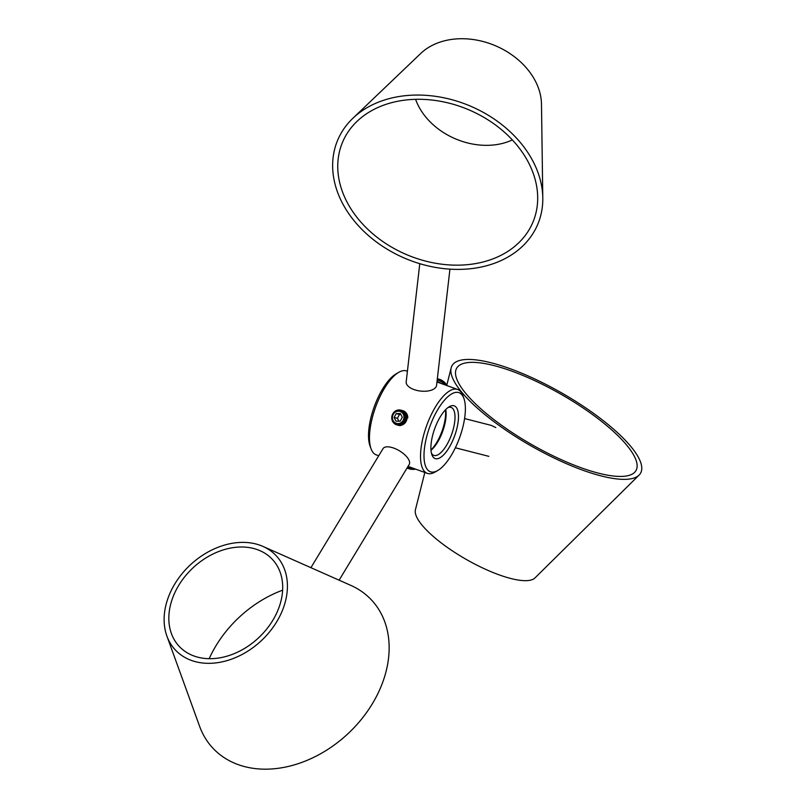 <?xml version="1.0" encoding="UTF-8"?>
<svg xmlns="http://www.w3.org/2000/svg" width="808" height="808" viewBox="0 0 808 808"><rect width="100%" height="100%" fill="white"/><g stroke="black" fill="none" stroke-linecap="round" stroke-linejoin="round"><path stroke-width="1.21" d="M460.146 436.158A42.066 15.897 109.9 0 0 463.853 398.304A42.066 15.897 109.9 0 0 429.23 428.25A42.066 15.897 109.9 0 0 437.724 470.519A42.066 15.897 109.9 0 0 460.146 436.158M437.724 470.519L435.078 472.044A44.612 16.857 -70.1 0 1 427.291 473.357A44.612 16.857 -70.1 0 1 426.079 427.21A44.612 16.857 -70.1 0 1 457.651 389.456A44.612 16.857 -70.1 0 1 462.802 395.445L463.853 398.304M371.094 448.884L370.034 446.026A42.066 15.897 -70.1 0 1 373.74 408.171A42.066 15.897 -70.1 0 1 396.173 373.811L398.809 372.296A44.612 16.857 109.9 0 0 375.023 408.737A44.612 16.857 109.9 0 0 371.094 448.884A44.612 16.857 109.9 0 0 376.245 454.884L378.71 455.773M407.404 371.266L406.606 370.983A44.612 16.857 109.9 0 0 398.809 372.296M454.995 434.845A28.038 10.595 -70.1 0 1 431.916 454.803A28.038 10.595 -70.1 0 1 434.381 429.573A28.038 10.595 -70.1 0 1 449.339 406.666A28.038 10.595 -70.1 0 1 454.995 434.845M431.442 453.217A25.492 9.635 109.9 0 0 433.795 455.379A25.492 9.635 109.9 0 0 451.844 433.795A25.492 9.635 109.9 0 0 451.147 407.434A25.492 9.635 109.9 0 0 447.955 407.575M430.967 449.935A26.765 10.11 109.9 0 0 442.319 430.3A26.765 10.11 109.9 0 0 445.481 409.808M430.987 450.288A25.492 9.635 109.9 0 0 442.966 430.583A25.492 9.635 109.9 0 0 445.733 409.545M419.776 263.681L406.192 381.831A15.291 7.525 6.6 0 0 417.16 390.486A15.291 7.525 6.6 0 0 434.704 388.406A15.291 7.525 6.6 0 0 436.583 385.325L449.935 269.145M443.834 101.949A103.242 78.81 22.8 0 1 537.684 197.162A103.242 78.81 22.8 0 1 431.613 262.499A103.242 78.81 22.8 0 1 347.238 202.475A103.242 78.81 22.8 0 1 357.015 121.382A103.242 78.81 22.8 0 1 443.834 101.949M512.353 139.915A63.731 48.652 22.8 0 1 470.892 143.703A63.731 48.652 22.8 0 1 415.605 99.334M352.884 118.271L420.716 53.48A69.013 52.682 22.8 0 1 478.75 40.501A69.013 52.682 22.8 0 1 541.481 104.131L542.794 197.93A108.525 82.84 22.8 0 1 431.3 266.6A108.525 82.84 22.8 0 1 342.612 203.515A108.525 82.84 22.8 0 1 352.884 118.271A108.525 82.84 22.8 0 1 444.147 97.849A108.525 82.84 22.8 0 1 542.794 197.93M437.007 381.568A6.232 2.697 31.2 0 1 440.128 382.79A6.232 2.697 31.2 0 1 441.37 383.558M437.189 379.992A7.646 3.313 31.2 0 1 440.794 381.437A7.646 3.313 31.2 0 1 445.147 384.931M436.997 381.719A7.646 3.313 31.2 0 1 439.865 382.962A7.646 3.313 31.2 0 1 440.138 383.113M437.249 379.538L437.461 379.558A6.232 2.697 31.2 0 1 441.279 380.891A6.232 2.697 31.2 0 1 445.208 384.255L445.834 385.174A7.646 3.313 31.2 0 0 441.017 381.063A7.646 3.313 31.2 0 0 437.239 379.588M446.602 385.456A6.868 2.98 -148.8 0 0 445.127 383.002A6.868 2.98 -148.8 0 0 441.572 380.285A6.868 2.98 -148.8 0 0 438.613 379.053A6.868 2.98 -148.8 0 0 437.33 378.811M438.794 379.104A6.232 2.697 31.2 0 1 438.966 379.154A6.232 2.697 31.2 0 1 444.875 382.729A6.232 2.697 31.2 0 1 444.996 382.861M412.807 468.115A7.646 3.767 -173.4 0 1 407.686 466.984M413.959 468.529A7.646 3.767 -173.4 0 1 407.474 467.327L408.02 467.6A6.232 3.07 -173.4 0 0 414.221 468.62M407.101 467.943A6.868 3.384 6.6 0 0 410.141 469.074A6.868 3.384 6.6 0 0 412.928 469.397A6.868 3.384 6.6 0 0 415.605 469.125M412.868 469.387A6.232 3.07 -173.4 0 1 412.797 469.387A6.232 3.07 -173.4 0 1 410.262 469.105A6.232 3.07 -173.4 0 1 410.201 469.084M407.788 417.867A7.646 7.08 -75.6 0 0 402.576 410.595A7.646 7.08 -75.6 0 0 402.212 410.514M397.97 425.2A7.646 7.08 -75.6 0 0 398.051 425.23A7.646 7.08 -75.6 0 0 399.819 425.432A7.646 7.08 -75.6 0 0 407.06 417.685A7.646 7.08 -75.6 0 0 401.849 410.413A7.646 7.08 -75.6 0 0 401.758 410.383M397.516 425.079A7.646 7.08 -75.6 0 0 397.879 425.18A7.646 7.08 -75.6 0 0 399.637 425.382A7.646 7.08 -75.6 0 0 406.889 417.635A7.646 7.08 -75.6 0 0 401.667 410.363A7.646 7.08 -75.6 0 0 401.303 410.282M397.061 424.978A7.646 7.08 -75.6 0 0 397.152 424.998A7.646 7.08 -75.6 0 0 398.91 425.2A7.646 7.08 -75.6 0 0 406.161 417.453A7.646 7.08 -75.6 0 0 400.94 410.181A7.646 7.08 -75.6 0 0 400.859 410.161M399.011 409.929A7.646 7.08 -75.6 0 0 391.759 417.675A7.646 7.08 -75.6 0 0 396.981 424.947A7.646 7.08 -75.6 0 0 398.738 425.159A7.646 7.08 -75.6 0 0 405.98 417.403A7.646 7.08 -75.6 0 0 400.768 410.131A7.646 7.08 -75.6 0 0 399.011 409.929M398.465 410.565A6.868 6.363 104.4 0 1 404.737 417.281A6.868 6.363 104.4 0 1 398.223 424.25A6.868 6.363 104.4 0 1 391.951 417.534A6.868 6.363 104.4 0 1 398.465 410.565M404 417.261A6.232 5.767 -75.6 0 0 398.324 411.171A6.232 5.767 -75.6 0 0 392.415 417.484A6.232 5.767 -75.6 0 0 398.091 423.574A6.232 5.767 -75.6 0 0 404 417.261M400.334 413.524L396.223 413.605L394.102 417.453L396.082 421.221L400.192 421.14L402.313 417.292L400.334 413.524M398.899 421.16L397.385 418.291L394.102 417.453M400.798 414.423L399.506 414.443L397.385 418.291M399.506 414.443L396.223 413.605M398.425 425.311A7.646 7.08 -75.6 0 0 398.788 425.412A7.646 7.08 -75.6 0 0 400.546 425.614M495.779 427.533L491.173 425.372L464.58 418.564M339.108 580.184L409.191 464.479A15.291 6.626 -148.8 0 0 409.434 461.378A15.291 6.626 -148.8 0 0 396.657 449.319A15.291 6.626 -148.8 0 0 383.032 448.632L310.908 567.681M592.971 414.888A103.242 29.128 -150.3 0 1 634.533 472.438A103.242 29.128 -150.3 0 1 499.647 423.877A103.242 29.128 -150.3 0 1 455.803 370.306A103.242 29.128 -150.3 0 1 592.971 414.888M639.047 475.144A108.525 30.623 -150.3 0 1 497.253 424.109A108.525 30.623 -150.3 0 1 451.177 367.802A108.525 30.623 -150.3 0 1 595.355 414.656A108.525 30.623 -150.3 0 1 639.047 475.144L534.896 578.003A69.013 19.473 -150.3 0 1 444.743 545.552A69.013 19.473 -150.3 0 1 415.433 509.737L424.826 472.458M200.374 657.773A63.731 47.955 -43 0 0 274.144 618.039A63.731 47.955 -43 0 0 260.166 550.753A63.731 47.955 -43 0 0 251.167 547.925A63.731 47.955 -43 0 0 188.87 571.983A63.731 47.955 -43 0 0 171.397 633.543A63.731 47.955 -43 0 0 200.374 657.773M253.268 543.38A69.013 51.924 -43 0 0 185.81 569.418A69.013 51.924 -43 0 0 166.903 636.078A69.013 51.924 -43 0 0 198.263 662.328A69.013 51.924 -43 0 0 278.154 619.302A69.013 51.924 -43 0 0 263.014 546.44A69.013 51.924 -43 0 0 253.268 543.38M166.903 636.078L199.616 726.331A108.525 81.658 -43 0 0 248.945 767.6A108.525 81.658 -43 0 0 374.569 699.94A108.525 81.658 -43 0 0 350.763 585.356L263.014 546.44M282.628 590.183A103.242 77.689 -43 0 0 209.171 658.692M436.966 381.972L457.651 389.456M408.04 466.388L427.291 473.357M455.369 447.784L488.86 456.348M446.723 385.497L451.177 367.802"/></g></svg>
